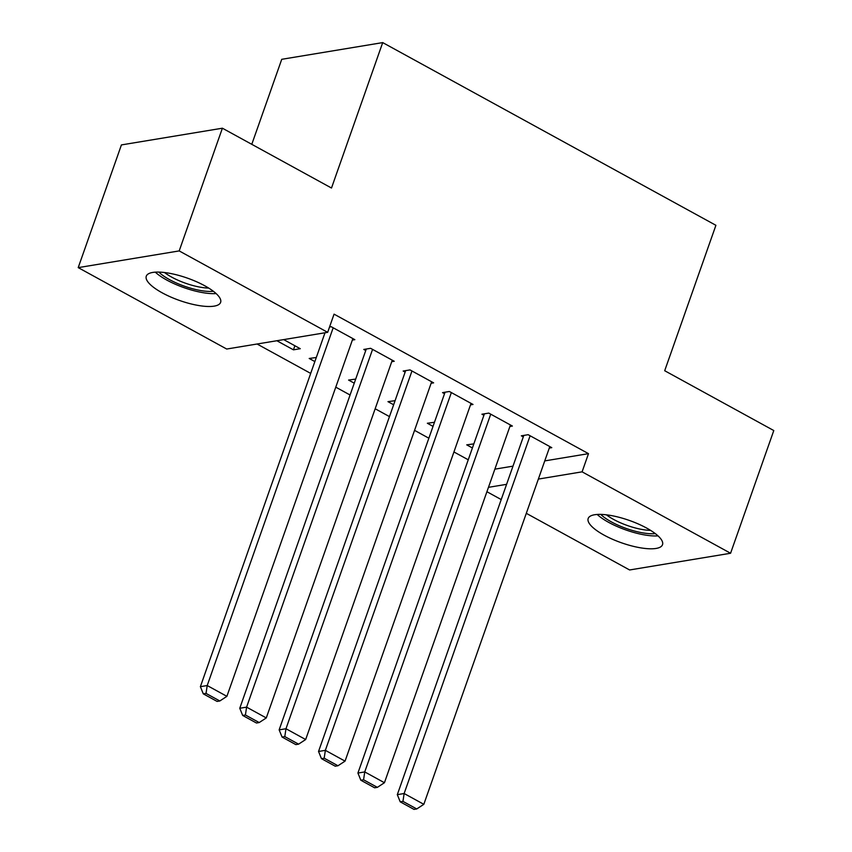 <?xml version="1.0" encoding="UTF-8"?>
<svg xmlns="http://www.w3.org/2000/svg" width="852" height="852" viewBox="0 0 852 852"><rect width="100%" height="100%" fill="white"/><g stroke="black" fill="none" stroke-linecap="round" stroke-linejoin="round"><path stroke-width="1.28" d="M204.725 285.761A39.405 11.843 19.4 0 1 220.615 302.375A39.405 11.843 19.4 0 1 162.157 292.811A39.405 11.843 19.4 0 1 146.278 276.197A39.405 11.843 19.4 0 1 204.725 285.761M646.636 528.07A39.405 11.843 19.4 0 1 662.515 544.684A39.405 11.843 19.4 0 1 604.057 535.12A39.405 11.843 19.4 0 1 588.178 518.506A39.405 11.843 19.4 0 1 646.636 528.07M257.08 344.006L310.703 373.41M335.773 387.159L350.087 395.008M375.157 408.758L389.47 416.607M414.551 430.356L428.854 438.205M453.935 451.954L468.238 459.792M226.696 349.032L78.214 267.624L179.186 250.914L327.669 332.333L226.696 349.032M179.186 250.914L222.393 128.205L121.421 144.915L78.214 267.624M251.787 144.329L281.735 59.31L382.708 42.6L715.904 225.301L664.698 370.726L773.786 430.548L730.579 553.257L629.607 569.967L526.302 513.319M501.221 499.57L486.918 491.721M314.867 361.578L309.201 358.468L316.305 357.489M391.739 361.674L394.231 361.269L370.609 348.308L363.783 349.437L365.753 350.513M393.635 404.764L387.969 401.654L395.072 400.685M470.517 404.87L473.009 404.455L449.377 391.494L442.55 392.623L444.52 393.709M472.413 447.96L466.736 444.85L473.85 443.881M549.284 448.056L551.776 447.651L528.144 434.69L521.328 435.819L523.288 436.895M494.863 469.154L512.989 466.15M544.758 460.9L588.498 453.658L334.069 314.154L327.669 332.333M509.901 426.469L512.393 426.053L488.76 413.092L481.934 414.221L483.904 415.307M433.018 426.362L427.353 423.252L434.456 422.283M431.123 383.272L433.625 382.857L409.993 369.906L403.166 371.035L405.137 372.111M354.251 383.166L348.585 380.067L355.689 379.087M352.355 340.076L354.847 339.671L331.215 326.71L329.554 326.987M294.888 345.742L293.45 349.831L300.266 348.702L283.684 339.607M293.45 349.831L276.857 340.736M588.498 453.658L582.097 471.838L730.579 553.257M222.393 128.205L331.492 188.026L382.708 42.6M488.462 487.333L506.589 484.33M538.357 479.08L582.097 471.838M549.806 446.565L423.827 804.32L404.136 793.521L397.309 794.65L400.227 801.838L414.008 809.4L416.745 808.953L402.953 801.391L400.227 801.838M523.82 435.404L397.309 794.65M530.114 435.766L404.136 793.521L402.953 801.391M416.745 808.953L423.827 804.32M510.423 424.978L384.433 782.722L364.741 771.923L357.925 773.052L360.843 780.24L374.624 787.802L377.361 787.354L363.57 779.793L360.843 780.24M484.437 413.806L357.925 773.052M490.731 414.178L364.741 771.923L363.57 779.793M377.361 787.354L384.433 782.722M471.039 403.379L345.049 761.134L325.357 750.335L318.541 751.464L321.46 758.653L335.241 766.204L337.967 765.756L324.186 758.195L321.46 758.653M445.053 392.218L318.541 751.464M451.347 392.58L325.357 750.335L324.186 758.195M337.967 765.756L345.049 761.134M655.284 533.597A34.101 10.256 19.4 0 1 643.643 533.011A34.101 10.256 19.4 0 1 600.756 514.395M606.432 514.832A31.577 9.489 -160.6 0 0 643.42 529.699A31.577 9.489 -160.6 0 0 650.587 530.381M597.199 514.459A39.149 11.768 -160.6 0 0 645.688 535.109A39.149 11.768 -160.6 0 0 658.021 535.876M213.383 291.288A34.101 10.256 19.4 0 1 201.732 290.713A34.101 10.256 19.4 0 1 158.855 272.086M164.532 272.523A31.577 9.489 -160.6 0 0 201.509 287.39A31.577 9.489 -160.6 0 0 208.687 288.072M155.298 272.15A39.149 11.768 -160.6 0 0 203.788 292.8A39.149 11.768 -160.6 0 0 216.11 293.567M431.655 381.781L305.666 739.536L285.974 728.737L279.147 729.866L282.076 737.055L295.857 744.616L298.583 744.158L284.802 736.597L282.076 737.055M405.658 370.62L279.147 729.866M411.963 370.982L285.974 728.737L284.802 736.597M298.583 744.158L305.666 739.536M392.271 360.183L266.282 717.938L246.59 707.139L239.763 708.268L242.692 715.456L256.473 723.018L259.2 722.56L245.419 715.009L242.692 715.456M366.275 349.022L239.763 708.268M372.569 349.384L246.59 707.139L245.419 715.009M259.2 722.56L266.282 717.938M352.877 338.585L226.898 696.34L207.206 685.541L200.38 686.669L203.298 693.858L217.09 701.42L219.816 700.972L206.035 693.411L203.298 693.858M325.006 332.77L200.38 686.669M333.185 327.786L207.206 685.541L206.035 693.411M219.816 700.972L226.898 696.34"/></g></svg>
